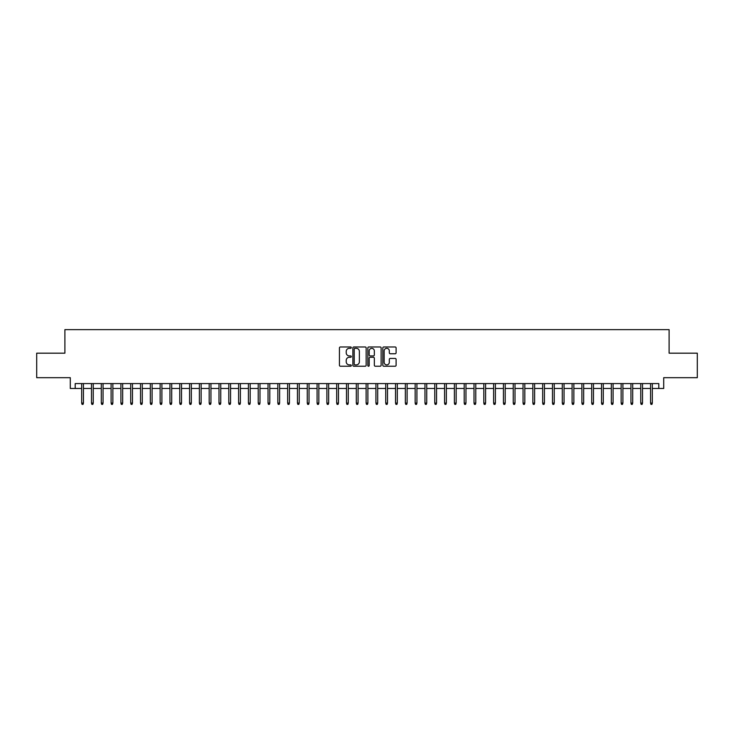 <?xml version="1.0" encoding="UTF-8"?>
<svg xmlns="http://www.w3.org/2000/svg" width="734" height="734" viewBox="0 0 734 734"><rect width="100%" height="100%" fill="white"/><g stroke="black" fill="none" stroke-linecap="round" stroke-linejoin="round"><path stroke-width="1.1" d="M351.311 347.65A0.67 0.67 0 0 0 350.632 346.971L340.402 346.971A0.963 0.963 0 0 0 339.438 347.934L339.438 365.266A0.963 0.963 0 0 0 340.402 366.229L350.632 366.229A0.67 0.67 0 0 0 351.311 365.56A0.67 0.67 0 0 0 350.632 364.881L349.311 364.881A3.083 3.083 0 0 1 346.228 361.798L346.228 360.357A3.083 3.083 0 0 1 349.311 357.274L350.632 357.274A0.67 0.67 0 0 0 351.311 356.605A0.67 0.67 0 0 0 350.632 355.926L349.311 355.926A3.083 3.083 0 0 1 346.228 352.852L346.228 351.402A3.083 3.083 0 0 1 349.311 348.32L350.632 348.32A0.67 0.67 0 0 0 351.311 347.65M395.14 353.76A0.963 0.963 0 0 0 396.103 352.797L396.103 347.934A0.963 0.963 0 0 0 395.14 346.971L383.772 346.971A0.963 0.963 0 0 0 382.818 347.934L382.818 365.266A0.963 0.963 0 0 0 383.772 366.229L395.14 366.229A0.963 0.963 0 0 0 396.103 365.266L396.103 359.394A0.963 0.963 0 0 0 395.14 358.431L390.277 358.431A0.963 0.963 0 0 0 389.314 359.394L389.314 362.312A2.578 2.578 0 0 1 386.735 364.881A2.578 2.578 0 0 1 384.157 362.312L384.157 350.898A2.578 2.578 0 0 1 386.735 348.32A2.578 2.578 0 0 1 389.314 350.898L389.314 352.797A0.963 0.963 0 0 0 390.277 353.76L395.14 353.76M75.198 388.479L75.198 383.579L658.802 383.579L658.802 388.479L663.71 388.479L663.71 377.689L697.3 377.689L697.3 353.173L669.105 353.173L669.105 329.63L64.895 329.63L64.895 353.173L36.7 353.173L36.7 377.689L70.29 377.689L70.29 388.479L81.676 388.479M366.156 347.934A0.963 0.963 0 0 0 365.193 346.971L353.834 346.971A0.963 0.963 0 0 0 352.87 347.934L352.87 365.266A0.963 0.963 0 0 0 353.834 366.229L365.193 366.229A0.963 0.963 0 0 0 366.156 365.266L366.156 347.934M368.807 346.971L380.166 346.971A0.963 0.963 0 0 1 381.129 347.934L381.129 365.266A0.963 0.963 0 0 1 380.166 366.229L375.303 366.229A0.963 0.963 0 0 1 374.34 365.266L374.34 358.238A0.963 0.963 0 0 0 373.377 357.274L370.156 357.274A0.963 0.963 0 0 0 369.193 358.238L369.193 365.56A0.67 0.67 0 0 1 368.514 366.229A0.67 0.67 0 0 1 367.844 365.56L367.844 347.934A0.963 0.963 0 0 1 368.807 346.971M83.437 388.479L91.484 388.479M93.246 388.479L101.292 388.479M103.054 388.479L111.1 388.479M112.862 388.479L120.908 388.479M122.67 388.479L130.716 388.479M132.478 388.479L140.524 388.479M142.286 388.479L150.332 388.479M152.094 388.479L160.14 388.479M161.902 388.479L169.949 388.479M171.71 388.479L179.757 388.479M181.518 388.479L189.565 388.479M191.326 388.479L199.373 388.479M201.134 388.479L209.181 388.479M210.952 388.479L218.989 388.479M220.76 388.479L228.797 388.479M230.568 388.479L238.605 388.479M240.376 388.479L248.413 388.479M250.184 388.479L258.221 388.479M259.992 388.479L268.029 388.479M269.8 388.479L277.837 388.479M279.608 388.479L287.645 388.479M289.416 388.479L297.453 388.479M299.224 388.479L307.271 388.479M309.032 388.479L317.079 388.479M318.84 388.479L326.887 388.479M328.648 388.479L336.695 388.479M338.457 388.479L346.503 388.479M348.265 388.479L356.311 388.479M358.073 388.479L366.119 388.479M367.881 388.479L375.927 388.479M377.689 388.479L385.735 388.479M387.497 388.479L395.543 388.479M397.305 388.479L405.351 388.479M407.113 388.479L415.16 388.479M416.921 388.479L424.968 388.479M426.729 388.479L434.776 388.479M436.546 388.479L444.584 388.479M446.355 388.479L454.392 388.479M456.163 388.479L464.2 388.479M465.971 388.479L474.008 388.479M475.779 388.479L483.816 388.479M485.587 388.479L493.624 388.479M495.395 388.479L503.432 388.479M505.203 388.479L513.24 388.479M515.011 388.479L523.048 388.479M524.819 388.479L532.866 388.479M534.627 388.479L542.674 388.479M544.435 388.479L552.482 388.479M554.243 388.479L562.29 388.479M564.051 388.479L572.098 388.479M573.86 388.479L581.906 388.479M583.668 388.479L591.714 388.479M593.476 388.479L601.522 388.479M603.284 388.479L611.33 388.479M613.092 388.479L621.138 388.479M622.9 388.479L630.946 388.479M632.708 388.479L640.754 388.479M642.516 388.479L650.563 388.479M652.324 388.479L658.802 388.479M354.889 348.32A0.67 0.67 0 0 0 354.219 348.999L354.219 364.211A0.67 0.67 0 0 0 354.889 364.881L356.293 364.881A3.083 3.083 0 0 0 359.366 361.798L359.366 351.402A3.083 3.083 0 0 0 356.293 348.32L354.889 348.32M374.34 350.944A2.578 2.578 0 0 0 371.762 348.375A2.578 2.578 0 0 0 369.193 350.944L369.193 354.962A0.963 0.963 0 0 0 370.156 355.926L373.377 355.926A0.963 0.963 0 0 0 374.34 354.962L374.34 350.944M81.676 403.094L82.061 404.37L83.043 404.37L83.437 403.094L81.676 403.094L81.676 383.579M83.437 403.094L83.437 383.579M91.484 403.094L91.869 404.37L92.851 404.37L93.246 403.094L91.484 403.094L91.484 383.579M93.246 403.094L93.246 383.579M101.292 403.094L101.677 404.37L102.659 404.37L103.054 403.094L101.292 403.094L101.292 383.579M103.054 403.094L103.054 383.579M111.1 403.094L111.485 404.37L112.467 404.37L112.862 403.094L111.1 403.094L111.1 383.579M112.862 403.094L112.862 383.579M120.908 403.094L121.293 404.37L122.275 404.37L122.67 403.094L120.908 403.094L120.908 383.579M122.67 403.094L122.67 383.579M130.716 403.094L131.111 404.37L132.083 404.37L132.478 403.094L130.716 403.094L130.716 383.579M132.478 403.094L132.478 383.579M140.524 403.094L140.919 404.37L141.891 404.37L142.286 403.094L140.524 403.094L140.524 383.579M142.286 403.094L142.286 383.579M150.332 403.094L150.727 404.37L151.709 404.37L152.094 403.094L150.332 403.094L150.332 383.579M152.094 403.094L152.094 383.579M160.14 403.094L160.535 404.37L161.517 404.37L161.902 403.094L160.14 403.094L160.14 383.579M161.902 403.094L161.902 383.579M169.949 403.094L170.343 404.37L171.325 404.37L171.71 403.094L169.949 403.094L169.949 383.579M171.71 403.094L171.71 383.579M179.757 403.094L180.151 404.37L181.133 404.37L181.518 403.094L179.757 403.094L179.757 383.579M181.518 403.094L181.518 383.579M189.565 403.094L189.959 404.37L190.941 404.37L191.326 403.094L189.565 403.094L189.565 383.579M191.326 403.094L191.326 383.579M199.373 403.094L199.767 404.37L200.749 404.37L201.134 403.094L199.373 403.094L199.373 383.579M201.134 403.094L201.134 383.579M209.181 403.094L209.575 404.37L210.557 404.37L210.952 403.094L209.181 403.094L209.181 383.579M210.952 403.094L210.952 383.579M218.989 403.094L219.383 404.37L220.365 404.37L220.76 403.094L218.989 403.094L218.989 383.579M220.76 403.094L220.76 383.579M228.797 403.094L229.192 404.37L230.173 404.37L230.568 403.094L228.797 403.094L228.797 383.579M230.568 403.094L230.568 383.579M238.605 403.094L239 404.37L239.981 404.37L240.376 403.094L238.605 403.094L238.605 383.579M240.376 403.094L240.376 383.579M248.413 403.094L248.808 404.37L249.789 404.37L250.184 403.094L248.413 403.094L248.413 383.579M250.184 403.094L250.184 383.579M258.221 403.094L258.616 404.37L259.597 404.37L259.992 403.094L258.221 403.094L258.221 383.579M259.992 403.094L259.992 383.579M268.029 403.094L268.424 404.37L269.406 404.37L269.8 403.094L268.029 403.094L268.029 383.579M269.8 403.094L269.8 383.579M277.837 403.094L278.232 404.37L279.214 404.37L279.608 403.094L277.837 403.094L277.837 383.579M279.608 403.094L279.608 383.579M287.645 403.094L288.04 404.37L289.022 404.37L289.416 403.094L287.645 403.094L287.645 383.579M289.416 403.094L289.416 383.579M297.453 403.094L297.848 404.37L298.83 404.37L299.224 403.094L297.453 403.094L297.453 383.579M299.224 403.094L299.224 383.579M307.271 403.094L307.656 404.37L308.638 404.37L309.032 403.094L307.271 403.094L307.271 383.579M309.032 403.094L309.032 383.579M317.079 403.094L317.464 404.37L318.446 404.37L318.84 403.094L317.079 403.094L317.079 383.579M318.84 403.094L318.84 383.579M326.887 403.094L327.272 404.37L328.254 404.37L328.648 403.094L326.887 403.094L326.887 383.579M328.648 403.094L328.648 383.579M336.695 403.094L337.08 404.37L338.062 404.37L338.457 403.094L336.695 403.094L336.695 383.579M338.457 403.094L338.457 383.579M346.503 403.094L346.888 404.37L347.87 404.37L348.265 403.094L346.503 403.094L346.503 383.579M348.265 403.094L348.265 383.579M356.311 403.094L356.706 404.37L357.678 404.37L358.073 403.094L356.311 403.094L356.311 383.579M358.073 403.094L358.073 383.579M366.119 403.094L366.514 404.37L367.486 404.37L367.881 403.094L366.119 403.094L366.119 383.579M367.881 403.094L367.881 383.579M375.927 403.094L376.322 404.37L377.294 404.37L377.689 403.094L375.927 403.094L375.927 383.579M377.689 403.094L377.689 383.579M385.735 403.094L386.13 404.37L387.112 404.37L387.497 403.094L385.735 403.094L385.735 383.579M387.497 403.094L387.497 383.579M395.543 403.094L395.938 404.37L396.92 404.37L397.305 403.094L395.543 403.094L395.543 383.579M397.305 403.094L397.305 383.579M405.351 403.094L405.746 404.37L406.728 404.37L407.113 403.094L405.351 403.094L405.351 383.579M407.113 403.094L407.113 383.579M415.16 403.094L415.554 404.37L416.536 404.37L416.921 403.094L415.16 403.094L415.16 383.579M416.921 403.094L416.921 383.579M424.968 403.094L425.362 404.37L426.344 404.37L426.729 403.094L424.968 403.094L424.968 383.579M426.729 403.094L426.729 383.579M434.776 403.094L435.17 404.37L436.152 404.37L436.546 403.094L434.776 403.094L434.776 383.579M436.546 403.094L436.546 383.579M444.584 403.094L444.978 404.37L445.96 404.37L446.355 403.094L444.584 403.094L444.584 383.579M446.355 403.094L446.355 383.579M454.392 403.094L454.786 404.37L455.768 404.37L456.163 403.094L454.392 403.094L454.392 383.579M456.163 403.094L456.163 383.579M464.2 403.094L464.594 404.37L465.576 404.37L465.971 403.094L464.2 403.094L464.2 383.579M465.971 403.094L465.971 383.579M474.008 403.094L474.403 404.37L475.384 404.37L475.779 403.094L474.008 403.094L474.008 383.579M475.779 403.094L475.779 383.579M483.816 403.094L484.211 404.37L485.192 404.37L485.587 403.094L483.816 403.094L483.816 383.579M485.587 403.094L485.587 383.579M493.624 403.094L494.019 404.37L495 404.37L495.395 403.094L493.624 403.094L493.624 383.579M495.395 403.094L495.395 383.579M503.432 403.094L503.827 404.37L504.809 404.37L505.203 403.094L503.432 403.094L503.432 383.579M505.203 403.094L505.203 383.579M513.24 403.094L513.635 404.37L514.617 404.37L515.011 403.094L513.24 403.094L513.24 383.579M515.011 403.094L515.011 383.579M523.048 403.094L523.443 404.37L524.425 404.37L524.819 403.094L523.048 403.094L523.048 383.579M524.819 403.094L524.819 383.579M532.866 403.094L533.251 404.37L534.233 404.37L534.627 403.094L532.866 403.094L532.866 383.579M534.627 403.094L534.627 383.579M542.674 403.094L543.059 404.37L544.041 404.37L544.435 403.094L542.674 403.094L542.674 383.579M544.435 403.094L544.435 383.579M552.482 403.094L552.867 404.37L553.849 404.37L554.243 403.094L552.482 403.094L552.482 383.579M554.243 403.094L554.243 383.579M562.29 403.094L562.675 404.37L563.657 404.37L564.051 403.094L562.29 403.094L562.29 383.579M564.051 403.094L564.051 383.579M572.098 403.094L572.483 404.37L573.465 404.37L573.86 403.094L572.098 403.094L572.098 383.579M573.86 403.094L573.86 383.579M581.906 403.094L582.291 404.37L583.273 404.37L583.668 403.094L581.906 403.094L581.906 383.579M583.668 403.094L583.668 383.579M591.714 403.094L592.109 404.37L593.081 404.37L593.476 403.094L591.714 403.094L591.714 383.579M593.476 403.094L593.476 383.579M601.522 403.094L601.917 404.37L602.889 404.37L603.284 403.094L601.522 403.094L601.522 383.579M603.284 403.094L603.284 383.579M611.33 403.094L611.725 404.37L612.706 404.37L613.092 403.094L611.33 403.094L611.33 383.579M613.092 403.094L613.092 383.579M621.138 403.094L621.533 404.37L622.515 404.37L622.9 403.094L621.138 403.094L621.138 383.579M622.9 403.094L622.9 383.579M630.946 403.094L631.341 404.37L632.323 404.37L632.708 403.094L630.946 403.094L630.946 383.579M632.708 403.094L632.708 383.579M640.754 403.094L641.149 404.37L642.131 404.37L642.516 403.094L640.754 403.094L640.754 383.579M642.516 403.094L642.516 383.579M650.563 403.094L650.957 404.37L651.939 404.37L652.324 403.094L650.563 403.094L650.563 383.579M652.324 403.094L652.324 383.579"/></g></svg>

